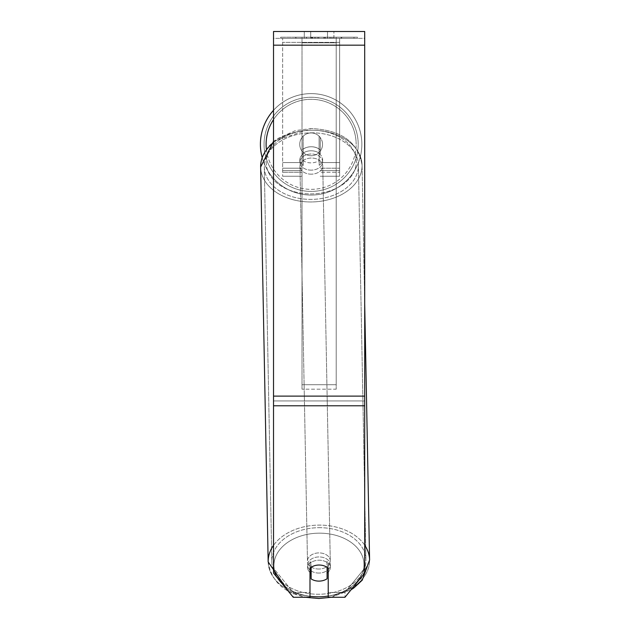 <?xml version="1.0" encoding="UTF-8"?>
<svg xmlns="http://www.w3.org/2000/svg" width="630" height="630" viewBox="0 0 630 630"><rect width="100%" height="100%" fill="white"/><g stroke="black" fill="none" stroke-linecap="round" stroke-linejoin="round"><path stroke-width="0.47" stroke-dasharray="3.15 2.36" d="M302.014 149.987L302.014 154.011A11.395 8.056 0 0 1 311.133 150.79A11.395 8.056 0 0 1 320.253 154.011L320.253 137.498A11.395 11.395 0 0 0 302.014 137.498L302.014 154.011A11.395 8.056 180 0 1 311.133 150.79A11.395 8.056 180 0 1 320.253 154.011L320.253 137.498A11.395 11.395 0 0 0 302.014 137.498L302.014 149.987A11.395 8.056 0 0 1 311.133 146.758A11.395 8.056 0 0 1 320.253 149.987L320.253 137.498A11.395 11.395 0 0 0 302.014 137.498L302.014 149.987A11.395 8.056 180 0 1 311.133 146.758A11.395 8.056 -1.1 0 1 319.111 148.987L319.197 153.822A11.395 8.056 -1.1 0 1 322.615 159.437A11.395 8.056 -1.1 0 1 319.197 165.336L319.111 160.5A11.395 8.056 -1.1 0 1 311.133 162.879A11.395 8.056 -1.1 0 1 303.156 160.65L303.243 165.485A11.395 8.056 -1.1 0 1 299.825 159.87A11.395 8.056 -1.1 0 1 303.243 153.98L303.156 149.145A11.395 8.056 -1.1 0 1 311.133 146.758A11.395 8.056 180 0 1 320.253 149.987L320.253 137.498A11.395 11.395 0 0 0 302.014 137.498L302.014 149.987M282.634 172.242L282.634 38.335L282.634 176.25L282.634 38.335L282.634 172.242L302.014 172.242L282.634 172.242M339.625 168.21L339.625 38.335L339.625 176.25L339.625 38.335L282.634 38.335L339.625 38.335L282.634 38.335L339.625 38.335L339.625 172.242L320.253 172.242L339.625 172.242L339.625 42.367L282.634 42.367L339.625 42.367L339.625 38.335L282.634 38.335L339.625 38.335L339.625 162.571L320.253 162.571L339.625 162.571L320.253 162.571L339.625 162.571L339.625 170.549L320.253 170.549L339.625 170.549L339.625 168.21L320.253 168.21L339.625 168.21M318.953 573.056A11.395 8.056 -1.1 0 1 307.558 565.212A11.395 8.056 -1.1 0 1 318.953 556.936A11.395 8.056 -1.1 0 1 330.348 564.779A11.395 8.056 -1.1 0 1 318.953 573.056A11.395 8.056 178.9 0 1 307.558 565.212A11.395 8.056 178.9 0 1 318.953 556.936A11.395 8.056 178.9 0 1 330.348 564.779A11.395 8.056 178.9 0 1 318.953 573.056M309.991 572.434A11.395 8.056 -1.1 0 1 307.605 567.63A11.395 8.056 -1.1 0 1 311.023 561.732L311.133 567.339M315.11 565.543A11.395 8.056 -1.1 0 1 319.111 565A11.395 8.056 -1.1 0 1 327.088 567.221L327.088 567.339M311.267 170.131A11.395 8.056 -1.1 0 1 299.872 162.288A11.395 8.056 -1.1 0 1 311.267 154.011A11.395 8.056 -1.1 0 1 322.662 161.855A11.395 8.056 -1.1 0 1 311.267 170.131A11.395 8.056 178.9 0 1 299.872 162.288A11.395 8.056 178.9 0 1 311.267 154.011A11.395 8.056 178.9 0 1 322.662 161.855A11.395 8.056 178.9 0 1 311.267 170.131M303.156 149.145L303.156 160.65A11.395 8.056 178.9 0 0 311.133 162.879A11.395 8.056 178.9 0 0 319.111 160.5L319.111 148.987A11.395 8.056 178.9 0 0 311.133 146.758A11.395 8.056 178.9 0 0 303.156 149.145L303.243 165.485L303.156 149.145M311.023 567.417L311.023 561.732A11.395 8.056 178.9 0 0 307.605 567.63L307.558 565.212L307.605 567.63A11.395 8.056 178.9 0 0 311.023 573.245L311.133 578.883A11.395 8.056 178.9 0 0 319.111 581.112A11.395 8.056 178.9 0 0 327.088 578.734L326.978 561.582A11.395 8.056 178.9 0 1 330.396 567.197A11.395 8.056 -1.1 0 0 326.978 561.582L326.978 573.095A11.395 8.056 -1.1 0 0 327.088 573.016M311.133 578.883L311.133 567.378A11.395 8.056 178.9 0 1 319.111 565A11.395 8.056 178.9 0 1 327.088 567.221L326.978 573.095A11.395 8.056 178.9 0 0 330.396 567.197L330.348 564.779L330.396 567.197A11.395 8.056 -1.1 0 1 328.23 572.056M319.197 153.822L319.197 165.336A11.395 8.056 178.9 0 0 322.615 159.437L322.662 161.855L322.615 159.437A11.395 8.056 178.9 0 0 319.197 153.822L319.197 165.336L319.197 153.822M311.346 174.163A11.395 8.056 -1.1 0 1 299.951 166.32A11.395 8.056 -1.1 0 1 311.346 158.043A11.395 8.056 -1.1 0 1 322.741 165.887A11.395 8.056 -1.1 0 1 311.346 174.163A11.395 8.056 178.9 0 1 299.951 166.32A11.395 8.056 178.9 0 1 311.346 158.043A11.395 8.056 178.9 0 1 322.741 165.887A11.395 8.056 178.9 0 1 311.346 174.163M318.875 569.024A11.395 8.056 -1.1 0 1 307.479 561.188A11.395 8.056 -1.1 0 1 318.875 552.912A11.395 8.056 -1.1 0 1 330.27 560.747A11.395 8.056 -1.1 0 1 318.875 569.024A11.395 8.056 178.9 0 1 307.479 561.188A11.395 8.056 178.9 0 1 318.875 552.912A11.395 8.056 178.9 0 1 330.27 560.747A11.395 8.056 178.9 0 1 318.875 569.024M318.875 527.68A47.069 33.28 -1.1 0 1 365.943 560.07A47.069 33.28 -1.1 0 1 318.875 594.255A47.069 33.28 -1.1 0 1 271.814 561.865A47.069 33.28 -1.1 0 1 318.875 527.68A47.069 33.28 178.9 0 1 365.943 560.07A47.069 33.28 178.9 0 1 318.875 594.255A47.069 33.28 178.9 0 1 271.814 561.865A47.069 33.28 178.9 0 1 318.875 527.68M311.346 132.82A47.069 33.28 -1.1 0 1 358.407 165.202A47.069 33.28 -1.1 0 1 311.346 199.387A47.069 33.28 -1.1 0 1 264.285 166.997A47.069 33.28 -1.1 0 1 311.346 132.82A47.069 33.28 178.9 0 1 358.407 165.202A47.069 33.28 178.9 0 1 311.346 199.387A47.069 33.28 178.9 0 1 264.285 166.997A47.069 33.28 178.9 0 1 311.346 132.82M357.549 37.202L280.665 37.202L357.549 37.202L357.549 38.335L280.665 38.335L357.549 38.335M280.665 37.202L280.665 38.335M310.724 38.335L310.724 31.5L304.29 31.5L333.924 31.5L310.724 31.5L310.724 38.335L304.29 38.335L304.29 31.5L304.29 38.335L333.924 38.335L310.724 38.335L327.498 38.335L310.724 38.335L310.724 31.5L310.724 38.335M364.699 45.179L364.699 573.095L344.957 597.272L328.23 597.272L328.23 592.436L344.957 592.436L344.957 597.272L344.957 592.436L364.699 568.26L364.699 573.095L364.699 400.948L364.699 568.26L344.957 592.436L328.23 592.436L328.23 563.425L328.23 597.272L328.23 563.425A11.395 8.056 0 0 0 319.111 560.196A11.395 8.056 0 0 0 309.991 563.425L309.991 592.436L293.257 592.436L273.522 568.26L273.522 573.095L273.522 31.5L273.522 38.335L273.522 31.5L364.699 31.5L364.699 38.335L273.522 38.335L273.522 45.179L273.522 38.335L364.699 38.335L364.699 31.5L364.699 396.113L364.699 45.179L273.522 45.179L273.522 396.113L273.522 45.179L364.699 45.179L273.522 45.179M319.111 565.031A11.395 8.056 180 0 1 328.23 568.26L328.23 563.425A11.395 8.056 180 0 0 309.991 563.425L309.991 597.272L293.257 597.272L293.257 592.436L293.257 597.272L273.522 573.095L273.522 400.948L273.522 568.26L293.257 592.436L309.991 592.436L309.991 597.272L309.991 568.26A11.395 8.056 180 0 1 319.111 565.031M315.551 38.335L341.539 38.335L315.551 38.335L315.551 37.202L295.95 37.202L295.95 38.335L341.539 38.335L295.903 38.335L341.539 38.335L295.95 38.335L295.95 37.202L328.514 37.202L328.514 38.335L328.514 37.202L341.539 37.202L341.539 38.335L341.539 37.202L295.903 37.202L295.903 38.335L295.903 37.202L341.539 37.202L341.539 38.335L341.539 37.202L333.451 37.202L333.451 38.335L333.451 37.202L341.539 37.202L341.539 38.335L341.539 37.202L295.95 37.202L295.95 38.335L295.95 37.202L341.539 37.202L315.551 37.202M327.498 38.335L333.924 38.335L327.498 38.335L327.498 31.5L327.498 38.335M336.207 38.335L302.014 38.335L353.973 38.335L302.014 38.335L302.014 37.202L302.014 389.19L302.014 38.335L302.014 389.19L302.014 38.335L336.207 38.335L336.207 37.202L336.207 38.335L336.207 37.202L302.014 37.202L336.207 37.202L336.207 38.335L336.207 37.202L353.973 37.202L353.973 38.335L353.973 37.202L302.014 37.202L336.207 37.202L336.207 38.335L336.207 37.202L353.973 37.202L336.207 37.202L336.207 384.709L302.014 384.709L336.207 384.709L336.207 389.19L302.014 389.19L336.207 389.19L336.207 42.816L302.014 42.816L336.207 42.816L336.207 38.335L336.207 389.19L336.207 38.335M332.16 38.335L295.037 38.335L332.16 38.335L332.16 37.202L342.452 37.202L342.452 38.335M273.522 400.948L273.522 405.783L273.522 396.113L273.522 400.948L364.699 400.948L273.522 400.948M309.991 563.425L309.991 568.26L309.991 563.425M311.07 38.335L341.153 38.335L295.47 38.335L311.07 38.335L311.07 37.202L341.153 37.202L295.47 37.202L295.47 38.335L295.47 37.202L300.423 37.202L300.423 38.335M300.423 37.202L311.07 37.202M341.153 37.202L341.153 38.335L327.316 38.335L341.153 38.335L341.153 37.202L327.316 37.202L341.153 37.202L341.153 38.335L341.153 37.202M327.316 37.202L327.316 38.335L327.316 37.202M325.23 37.202L325.23 38.335M310.795 37.202L323.678 37.202L323.678 38.335L310.795 38.335L323.678 38.335L323.678 37.202L310.795 37.202L310.795 38.335M312.559 38.335L318.615 38.335L312.559 38.335L312.559 37.202L306.566 37.202L306.566 38.335L306.566 37.202L318.615 37.202L318.615 38.335L318.615 37.202L312.559 37.202M341.539 37.202L341.539 38.335L341.539 37.202L324.607 37.202L341.539 37.202L341.539 38.335L341.539 37.202M324.607 37.202L324.607 38.335M329.75 37.202L329.75 38.335M295.95 37.202L295.95 38.335L295.95 37.202L314.441 37.202L295.95 37.202M314.441 37.202L314.441 38.335M342.452 37.202L295.037 37.202L295.037 38.335M295.037 37.202L304.542 37.202L304.542 38.335M304.542 37.202L311.905 37.202L311.905 38.335M311.905 37.202L306.566 37.202L306.566 38.335M306.566 37.202L330.923 37.202L330.923 38.335M330.923 37.202L325.387 37.202L325.387 38.335M325.387 37.202L332.16 37.202M311.984 38.335L306.432 38.335L317.394 38.335L311.984 38.335L311.968 37.202L306.432 37.202L317.394 37.202L317.394 38.335L317.394 37.202L311.984 37.202L311.984 38.335M306.432 37.202L306.432 38.335L306.432 37.202M260.411 144.333A50.715 50.715 0 0 1 311.133 93.618A50.715 50.715 0 0 1 361.848 144.333A50.715 50.715 0 0 0 273.522 110.305A50.715 50.715 0 0 1 361.848 144.333A50.715 50.715 0 0 0 311.133 93.618A50.715 50.715 0 0 0 260.411 144.333A50.715 50.715 0 0 0 311.133 195.056A50.715 50.715 0 0 0 361.848 144.333A50.715 50.715 0 0 1 262.127 157.405M322.529 144.333A11.395 11.395 0 0 1 311.133 155.736A11.395 11.395 0 0 1 303.156 136.198A11.395 11.395 0 0 1 319.111 136.198L319.111 152.476A11.395 11.395 0 0 1 299.73 144.333A11.395 11.395 0 0 1 311.133 132.938A11.395 11.395 0 0 1 319.111 152.476A11.395 11.395 0 0 1 299.73 144.333A11.395 11.395 0 0 1 311.133 132.938A11.395 11.395 0 0 1 322.529 144.333A11.395 11.395 0 0 1 311.133 155.736A11.395 11.395 0 0 1 303.156 136.198A11.395 11.395 0 0 1 322.529 144.333A11.395 11.395 0 0 1 319.111 152.476L319.111 136.198A11.395 11.395 0 0 1 311.133 155.736A11.395 11.395 0 0 1 299.73 144.333A11.395 11.395 0 0 1 311.133 132.938A11.395 11.395 0 0 1 322.529 144.333A11.395 11.395 0 0 1 311.133 155.736A11.395 11.395 0 0 1 299.73 144.333A11.395 11.395 0 0 1 311.133 132.938A11.395 11.395 0 0 1 322.529 144.333M303.156 152.476L303.156 136.198L303.156 152.476M319.111 136.198L319.111 152.476L319.111 136.198M264.057 144.333A47.069 47.069 0 0 1 311.133 97.264A47.069 47.069 0 0 1 358.202 144.333A47.069 47.069 0 0 1 311.133 191.41A47.069 47.069 0 0 1 264.057 144.333A47.069 47.069 0 0 1 311.133 97.264A47.069 47.069 0 0 1 358.202 144.333A47.069 47.069 0 0 1 311.133 191.41A47.069 47.069 0 0 1 264.057 144.333M303.243 165.485A11.395 8.056 178.9 0 1 299.825 159.87A11.395 8.056 178.9 0 1 303.243 153.98L303.243 165.485M311.133 567.378L311.023 573.245M302.014 162.571L282.634 162.571L302.014 162.571M302.014 168.21L282.634 168.21L302.014 168.21M364.699 545.163A50.715 35.863 178.9 0 0 318.875 525.105A50.715 35.863 178.9 0 0 273.522 545.36M273.522 142.577A50.715 35.863 -1.1 0 1 311.346 130.237A50.715 35.863 -1.1 0 1 362.053 165.139A50.715 35.863 -1.1 0 1 311.346 201.962A50.715 35.863 -1.1 0 1 260.639 167.068L268.167 561.936A50.715 35.863 178.9 0 0 318.875 596.831A50.715 35.863 178.9 0 0 369.589 559.999A50.715 35.863 -1.1 0 0 318.875 525.105A50.715 35.863 -1.1 0 0 268.167 561.936A50.715 35.863 -1.1 0 0 318.875 596.831A50.715 35.863 -1.1 0 0 369.589 559.999L358.801 583.868L331.254 597.272L351.099 589.751M309.991 596.279A45.021 31.831 -1.1 0 1 282.209 583.734M277.94 578.505A45.021 31.831 -1.1 0 1 318.953 533.161A45.021 31.831 -1.1 0 1 363.731 561.275A45.021 31.831 -1.1 0 1 328.23 596.059M311.267 130.237A45.021 31.831 178.9 0 0 266.254 162.501A45.021 31.831 178.9 0 0 311.267 193.906A45.021 31.831 178.9 0 0 356.289 161.642A45.021 31.831 178.9 0 0 311.267 130.237A45.021 31.831 -1.1 0 0 266.254 162.501A45.021 31.831 -1.1 0 0 311.267 193.906A45.021 31.831 -1.1 0 0 356.289 161.642A45.021 31.831 -1.1 0 0 311.267 130.237M364.699 396.113L273.522 396.113M364.699 405.783L273.522 405.783M311.196 37.202L311.196 38.335M312.685 37.202L312.685 38.335M312.102 37.202L312.102 38.335M318.875 37.202L318.875 38.335M318.741 37.202L318.741 38.335L318.741 37.202M318.615 37.202L318.615 38.335M311.85 37.202L311.85 38.335M266.356 149.058A45.021 45.021 0 0 0 313.496 189.291A45.021 45.021 0 0 0 356.155 144.333A45.021 45.021 0 0 1 311.133 189.354A45.021 45.021 0 0 1 266.112 144.333A45.021 45.021 0 0 1 311.133 99.312A45.021 45.021 0 0 1 356.155 144.333A45.021 45.021 0 0 0 273.522 119.59M318.953 533.161A45.021 31.831 178.9 0 1 363.975 564.567A45.021 31.831 178.9 0 1 318.953 596.831A45.021 31.831 178.9 0 1 273.94 565.425A45.021 31.831 178.9 0 1 318.953 533.161M311.346 130.237A50.715 35.863 178.9 0 1 362.053 165.139A50.715 35.863 178.9 0 1 311.346 201.962A50.715 35.863 178.9 0 1 260.639 167.068A50.715 35.863 178.9 0 1 311.346 130.237M302.014 176.25L282.634 176.25L302.014 176.25M302.014 170.549L282.634 170.549L302.014 170.549M339.625 176.25L320.253 176.25L339.625 176.25M288.375 591.287L305.329 597.272M273.522 141.333L311.291 128.567C341.318 129.953 358.242 142.144 362.053 165.139L364.699 303.723M299.825 159.87L299.872 162.288L299.825 159.87M299.951 166.32L307.479 561.188L299.951 166.32M358.407 165.202L365.943 560.07L358.407 165.202M264.285 166.997L271.814 561.865L264.285 166.997M322.741 165.887L330.27 560.747L322.741 165.887M333.924 38.335L333.924 31.5L333.924 38.335M369.589 559.999L362.053 165.139C358.242 142.144 341.318 129.953 311.291 128.567L295.502 130.567L276.318 139.183L267.986 146.9L261.82 158.374M261.749 158.618L260.804 163.398M318.93 598.5C288.902 597.114 271.987 584.923 268.167 561.936"/><path stroke-width="0.94" d="M327.088 567.339L327.088 578.734A11.395 8.056 -1.1 0 1 319.111 581.112A11.395 8.056 -1.1 0 1 311.133 578.883L311.133 567.339M309.991 572.434A11.395 8.056 -1.1 0 0 311.023 573.245L311.133 578.883M311.133 567.378A11.395 8.056 -1.1 0 1 315.11 565.543M328.23 572.056A11.395 8.056 -1.1 0 1 327.088 573.016M311.023 573.245L311.023 567.417M364.699 405.783L364.699 31.5L273.522 31.5L273.522 573.095L293.257 597.272L309.991 597.272L309.991 568.26A11.395 8.056 0 0 1 328.23 568.26L328.23 597.272L344.957 597.272L364.699 573.095L364.699 405.783L273.522 405.783M262.127 157.405A50.715 50.715 0 0 1 273.522 110.305A50.715 50.715 0 0 0 260.411 144.333M273.522 545.36A50.715 35.863 178.9 0 0 268.167 561.936L288.375 591.287M328.23 596.059A45.021 31.831 -1.1 0 1 318.953 596.831A45.021 31.831 -1.1 0 1 309.991 596.279M282.209 583.734A45.021 31.831 -1.1 0 1 277.94 578.505M260.804 163.398L260.639 167.068A50.715 35.863 -1.1 0 1 273.522 142.577M364.699 303.723L369.589 559.999A50.715 35.863 178.9 0 0 364.699 545.163M364.699 45.179L273.522 45.179M364.699 396.113L273.522 396.113M273.522 119.59A45.021 45.021 0 0 0 266.356 149.058M305.329 597.272L318.93 598.5L331.254 597.272L318.93 598.5M268.167 561.936L260.639 167.068L273.522 141.333M351.099 589.751L353.91 587.892L362.234 580.167L369.589 559.999"/></g></svg>
